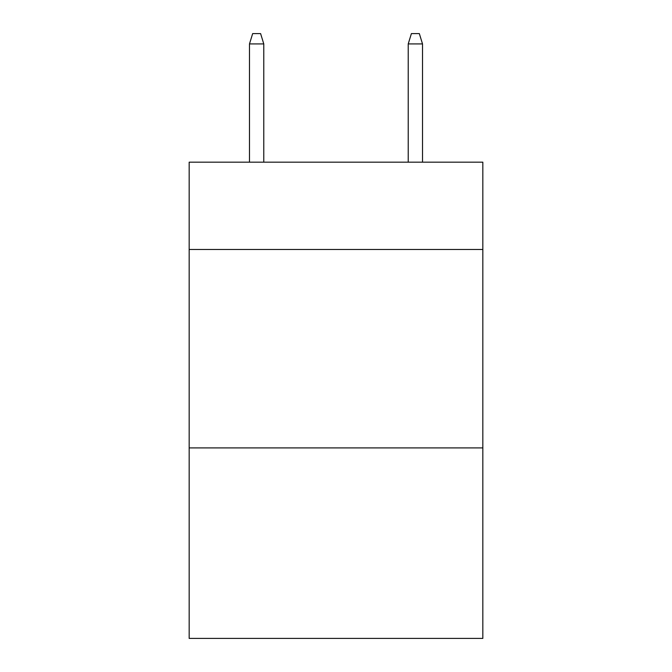 <?xml version="1.0" encoding="UTF-8"?>
<svg xmlns="http://www.w3.org/2000/svg" width="672" height="672" viewBox="0 0 672 672"><rect width="100%" height="100%" fill="white"/><g stroke="black" fill="none" stroke-linecap="round" stroke-linejoin="round"><path stroke-width="1.01" d="M482.832 249.488L482.832 162.179L189.168 162.179L189.168 249.488L482.832 249.488L482.832 638.4L189.168 638.4L189.168 249.488M482.832 447.913L189.168 447.913M263.777 162.179L263.777 43.915L249.488 43.915L249.488 162.179M249.488 43.915L252.664 33.6L260.602 33.6L263.777 43.915M408.223 43.915L411.398 33.6L419.336 33.6L422.512 43.915L408.223 43.915L408.223 162.179M422.512 43.915L422.512 162.179"/></g></svg>
